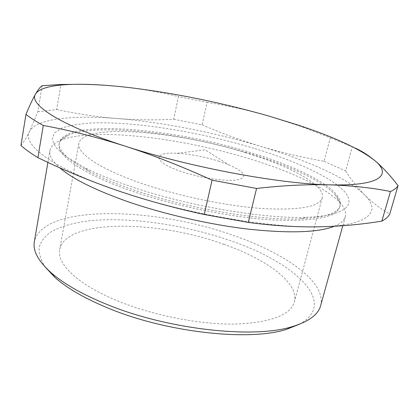 <?xml version="1.0" encoding="UTF-8"?>
<svg xmlns="http://www.w3.org/2000/svg" width="419" height="419" viewBox="0 0 419 419"><rect width="100%" height="100%" fill="white"/><g stroke="black" fill="none" stroke-linecap="round" stroke-linejoin="round"><path stroke-width="0.31" stroke-dasharray="2.1 1.57" d="M218.33 161.058L229.01 164.892C244.921 171.9 247.959 176.849 238.123 179.741C227.575 181.836 202.424 178.41 182.977 172.052C152.511 162.363 151.709 151.589 177.185 153.307C190.273 154.087 203.985 156.675 218.33 161.058M223.688 244.251C266.327 259.089 299.376 282.883 294.384 301.9C290.383 315.224 270.669 322.625 235.248 324.091C200.617 324.636 154.962 315.889 119.803 301.79C78.489 285.376 56.439 263.975 59.702 249.441C66.05 218.639 157.832 220.111 223.688 244.251M245.434 152.631C289.854 166.086 325.532 184.983 322.237 197.778C319.425 206.714 299.988 210.333 263.918 208.641C228.559 206.358 181.013 196.721 143.932 184.192C100.351 169.58 76.399 153.082 78.83 143.371C83.501 122.772 176.787 131.037 245.434 152.631M320.645 305.634C326.836 281.987 284.826 253.045 233.022 235.316C154.045 206.902 42.838 203.912 34.348 241.637M334.273 226.281C340.621 223.673 344.308 220.457 345.324 216.633C346.356 212.459 344.659 207.903 340.228 202.974C326.825 188.047 291.64 171.774 251.248 159.34C182.019 137.778 93.118 126.941 60.341 140.412C54.234 142.984 50.757 146.383 49.919 150.604C49.013 155.454 52.27 161.174 59.697 167.768M45.613 267.495C40.942 260.34 38.768 253.689 39.093 247.545C40.737 241.779 44.44 236.725 50.196 232.388C60.31 226.438 73.943 222.515 91.101 220.624C131.524 216.853 184.957 224.903 230.235 240.626C293.321 261.796 339.332 302.408 299.444 324.233M250.452 153.852C184.093 133.336 98.811 122.767 68.454 135.133C62.95 137.422 59.823 140.438 59.074 144.178C56.34 155.407 82.993 174.435 132.86 191.436C175.687 206.143 231.204 217.435 272.287 219.959C314.082 221.74 336.577 217.398 339.772 206.923C340.684 203.215 339.139 199.156 335.137 194.741C322.661 180.982 289.157 165.667 250.452 153.852M250.745 152.616C172.597 128.114 65.406 118.373 59.33 142.706C57.827 150.447 68.019 160.168 89.907 171.858C101.655 177.913 116.084 183.883 133.195 189.765C186.617 208.348 259.838 220.771 300.088 218.838C324.866 217.576 338.227 213.124 340.17 205.478C344.051 190.158 301.795 168.04 250.745 152.616M253.898 148.289C199.14 131.807 134.567 121.243 91.483 122.982C79.788 123.762 70.099 125.396 62.41 127.868L54.496 132.802L52.113 139.386L55.963 147.504L66.542 156.931L83.957 167.286C96.354 173.655 111.653 179.961 129.859 186.193C186.712 205.907 265.033 219.226 307.415 217.236C347.393 215.696 356.998 203.749 342.779 189.802C328.224 175.713 293.677 160.377 253.898 148.289M20.95 145.477C23.815 141.921 26.643 137.291 29.44 131.597L37.836 111.732L42.12 85.727M37.836 111.732L56.638 109.589L60.933 84.486M56.638 109.589C77.688 113.989 97.915 116.969 117.32 118.53C136.746 119.991 155.528 120.237 173.676 119.274L178.442 96.637C163.661 92.96 148.033 90.048 131.556 87.89L123.38 86.932C106.96 85.193 89.645 84.339 71.44 84.381M173.676 119.274L202.136 124.841L207.096 102.362L178.442 96.637M202.136 124.841C220.734 132.959 240.176 140.103 260.461 146.283C280.693 152.338 301.895 157.35 324.06 161.31L330.292 137.793L299.815 126.04L267.841 115.77C247.22 109.961 226.972 105.488 207.096 102.362M324.06 161.31L345.659 170.962L352.248 146.833L330.292 137.793M345.659 170.962C351.075 179.557 357.37 187.518 364.551 194.84C371.753 202.063 380.148 208.479 389.733 214.088M354.511 147.792L352.248 146.833M116.555 190.263C179.992 212.538 268.265 228.156 318.246 226.836C369.773 226.061 381.725 211.365 364.551 194.84C347.686 178.143 306.582 160.147 260.461 146.283C214.119 132.357 161.881 122.102 117.32 118.53C73.1 114.968 36.154 118.488 29.44 131.597C21.898 144.293 52.019 168.103 116.555 190.263M177.185 153.307L205.169 149.834L229.01 164.892M322.237 197.778L294.384 301.9M47.902 162.389L49.919 150.604M68.454 135.133L60.341 140.412M59.074 144.178L59.33 142.706M89.907 171.858L83.957 167.286M300.088 218.838L307.415 217.236M339.772 206.923L340.17 205.478M335.137 194.741L340.228 202.974M342.8 225.736L345.324 216.633M78.83 143.371L59.702 249.441M298.019 125.056L299.815 126.04"/><path stroke-width="0.63" d="M47.902 162.389L34.348 241.637C32.682 250.656 38.139 260.911 50.73 272.402C63.306 283.527 81.799 294.107 106.211 304.142C167.432 329.633 254.495 339.044 292.729 326.495C309.007 321.457 318.314 314.507 320.645 305.634L342.8 225.736M59.697 167.768C72.194 178.635 94.568 189.817 126.826 201.324C163.74 214.188 210.076 224.752 249.556 229.277C290.168 233.472 318.403 232.472 334.273 226.281M299.444 324.233L286.533 329.334C249.551 341.48 166.71 332.581 108.291 308.164C84.978 298.553 67.255 288.366 55.125 277.608L45.613 267.495M398.05 185.643L389.733 214.088C388.387 216.702 385.763 219.037 381.856 221.106C361.566 224.474 340.364 226.38 318.246 226.836C296.17 227.166 272.848 225.7 248.278 222.437L204.236 214.518C173.314 207.803 144.089 199.722 116.555 190.263C88.948 180.626 62.73 169.753 37.904 157.644L43.293 125.459C69.669 130.314 96.972 137.212 125.208 146.158C153.323 155.234 182.275 166.573 212.072 180.175L256.575 188.461C283.024 185.439 307.347 184.229 329.538 184.842C351.682 185.596 371.988 187.812 390.456 191.499C394.279 189.823 396.809 187.869 398.05 185.643C389.827 174.943 381.913 166.458 374.319 160.189C367.5 154.653 360.9 150.521 354.511 147.792M204.236 214.518L212.072 180.175M37.904 157.644C30.859 153.38 25.208 149.321 20.95 145.477L25.957 114.366C30.325 117.833 36.102 121.536 43.293 125.459M71.44 84.381L60.933 84.486L42.12 85.727C40.371 86.796 38.192 89.556 35.568 93.997C32.933 98.559 29.728 105.347 25.957 114.366M381.856 221.106L390.456 191.499M248.278 222.437L256.575 188.461M329.538 184.842C279.447 183.904 189.912 167.275 125.208 146.158C59.404 125.092 28.366 104.142 35.568 93.997C41.926 83.475 78.924 82.145 123.38 86.932L131.713 87.88C176.509 93.479 221.887 102.775 267.841 115.77L298.019 125.056C333.545 136.756 358.978 148.467 374.319 160.189C392.352 174.571 381.211 186.298 329.538 184.842M55.125 277.608L50.73 272.402M286.533 329.334L292.729 326.495"/></g></svg>
